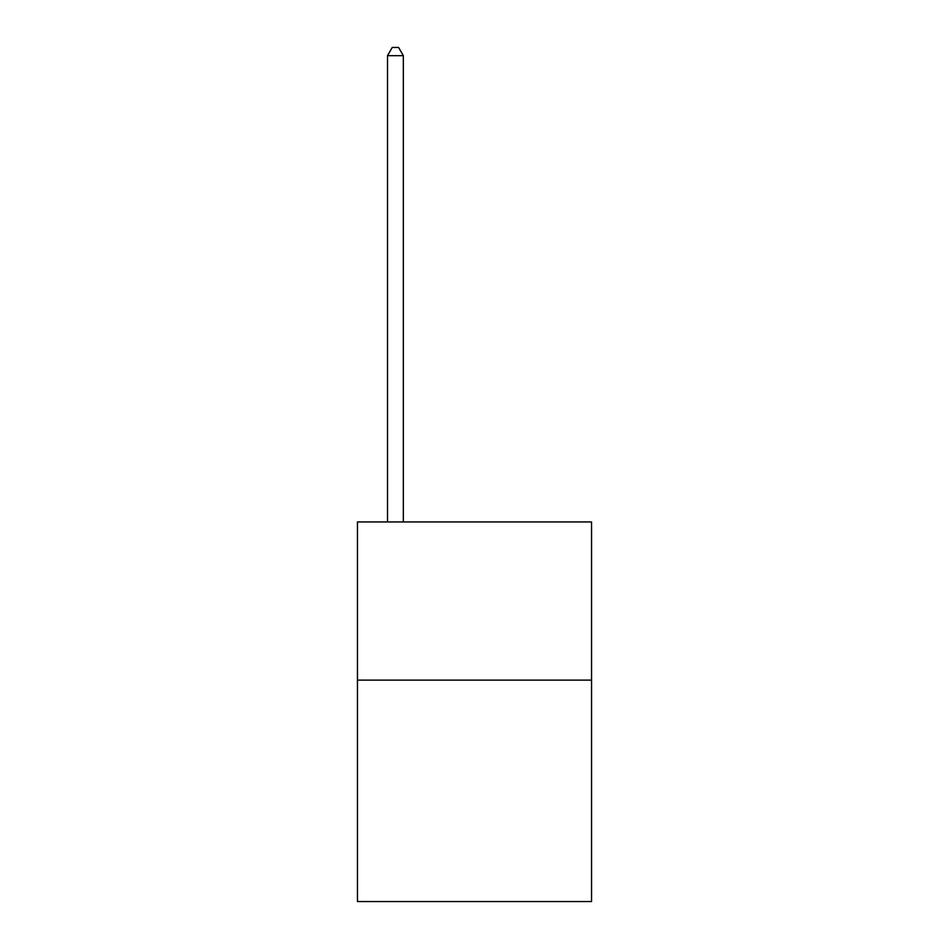 <?xml version="1.0" encoding="UTF-8"?>
<svg xmlns="http://www.w3.org/2000/svg" width="949" height="949" viewBox="0 0 949 949"><rect width="100%" height="100%" fill="white"/><g stroke="black" fill="none" stroke-linecap="round" stroke-linejoin="round"><path stroke-width="1.42" d="M591.547 680.113L591.547 901.55L357.453 901.55L357.453 521.95L591.547 521.95L591.547 680.113L357.453 680.113M403.325 521.95L403.325 55.671L387.512 55.671L387.512 521.95M387.512 55.671L392.257 47.45L398.58 47.45L403.325 55.671"/></g></svg>
